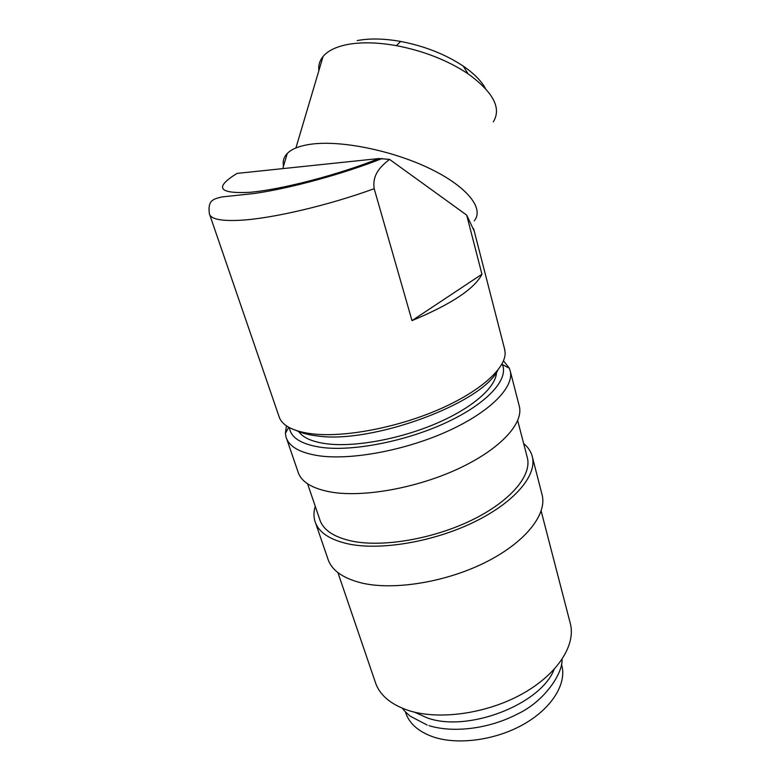 <?xml version="1.0" encoding="UTF-8"?>
<svg xmlns="http://www.w3.org/2000/svg" width="780" height="780" viewBox="0 0 780 780"><rect width="100%" height="100%" fill="white"/><g stroke="black" fill="none" stroke-linecap="round" stroke-linejoin="round"><path stroke-width="1.17" d="M286.465 425.86L285.402 433.29L285.938 436.693C288.659 446.569 299.89 452.965 319.634 455.881C352.151 460.298 405.931 450.177 447.827 431.145C489.82 412.132 513.844 387.611 510.364 371.494L509.35 368.228L503.49 360.828M289.36 427.615C290.891 437.96 301.753 444.571 321.965 447.457C353.954 451.601 407.335 440.993 447.535 421.97C487.851 402.968 508.833 379.187 502.359 364.552L502.057 363.86M286.66 438.799L297.804 471.247C300.748 481.748 312.068 488.728 331.753 492.19C364.162 497.513 417.319 487.909 458.523 468.653C499.824 449.426 523.214 423.988 519.47 406.848L518.992 404.986M307.583 483.805L319.546 518.846C322.676 529.757 333.665 537.225 352.531 541.242C383.409 547.423 433.222 538.883 471.539 520.25C509.944 501.628 531.463 476.171 527.514 458.425L527.007 456.495M315.617 523.126L327.581 557.973C331.061 569.936 342.556 578.312 362.086 583.099C394.202 590.548 445.79 582.182 485.267 562.448C524.833 542.724 546.692 515.151 542.305 495.583L541.759 493.457M315.266 506.298C313.706 511.358 313.55 516.165 314.788 520.708C318.045 532.058 329.462 539.848 349.06 544.079C381.313 550.631 433.573 541.739 473.791 522.2C514.098 502.681 536.611 476.005 532.496 457.46C531.326 452.078 528.372 447.437 523.643 443.518M337.886 572.559L374.995 681.242C378.992 694.58 390.244 704.359 408.749 710.57C438.994 720.252 485.998 713.798 521.303 694.414C556.686 675.061 575.572 646.162 570.55 624.419L569.936 622.05M296.498 430.609C301.821 433.154 308.695 434.918 317.099 435.913C371.553 444.317 482.02 403.357 497.776 370.266M209.752 214.812L279.572 418.08C283.335 426.319 294.245 431.584 312.293 433.865C344.019 437.619 396.211 427.889 438.077 409.831C480.022 391.784 505.879 368.404 505.128 352.55L504.426 348.406M474.211 231.046L466.674 215.095L481.952 274.219C474.659 288.717 451.337 304.18 411.996 320.619L374.185 188.692C371.855 173.56 382.405 165.155 389.552 159.383L378.836 158.554L237.003 173.413C214.207 187.522 218.361 193.83 249.464 192.338C281.063 189.716 338.481 174.808 378.836 158.554M318.854 70.717C318.24 65.422 319.654 60.664 323.086 56.453C327.766 50.866 335.712 46.917 346.924 44.616C360.828 41.935 377.325 42.286 396.425 45.659C423.852 50.973 447.72 60.352 468.019 73.778C493.321 92.215 501.745 108.235 493.291 121.836M283.51 166.111C282.526 161.294 283.793 157.072 287.284 153.436C291.964 148.717 300.193 145.597 311.981 144.076C342.186 140.185 393.861 150.92 430.804 169.055C467.902 187.171 484.263 208.806 474.289 220.769M277.075 188.331L277.397 189.452M414.511 712.169L427.381 717.951C468 732.664 540.667 704.389 554.102 669.474M496.49 372.274C496.246 386.929 472.992 407.706 436.478 423.394C400.013 439.081 354.949 447.31 326.986 443.84C312.293 441.928 302.786 437.716 298.447 431.213M562.01 666.12L561.483 664.17L562.01 666.12C566.377 684.557 551.48 708.552 523.526 724.347C495.622 740.152 458.24 745.251 433.592 737.042C418.236 731.679 408.827 723.245 405.346 711.721M357.191 40.599C369.466 38.22 383.945 38.503 400.637 41.438C424.593 46.069 445.477 54.298 463.291 66.134C473.947 73.476 481.319 80.906 485.404 88.413M466.674 215.095L389.552 159.383M481.952 274.219L411.996 320.619M382.268 158.467C343.19 174.018 288.912 188.692 254.153 193.508L222.095 196.921C216.986 198.052 213.876 199.163 212.764 200.255C209.557 202.176 208.426 206.651 209.362 213.681C210.483 219.121 221.032 221.305 241.01 220.223C272.62 218.429 328.555 205.345 374.185 188.692M402.49 708.308C403.601 710.151 406.195 712.783 410.27 716.196L427.206 725.059M562.01 659.441C563.062 672.75 544.898 701.347 517.218 714.149C489.197 728.774 453.414 733.258 429 725.634M502.359 364.552L509.35 368.228M519.47 406.848L510.364 371.494M527.514 458.425L517.696 420.576M542.305 495.583L532.496 457.46M570.55 624.419L541.144 511.007M504.855 350.084L473.596 228.647M295.903 147.966L323.086 56.453M287.284 153.436L282.76 168.626M400.637 41.438L396.425 45.659M463.291 66.134L468.019 73.778M288.785 427.294L285.402 433.29"/></g></svg>
